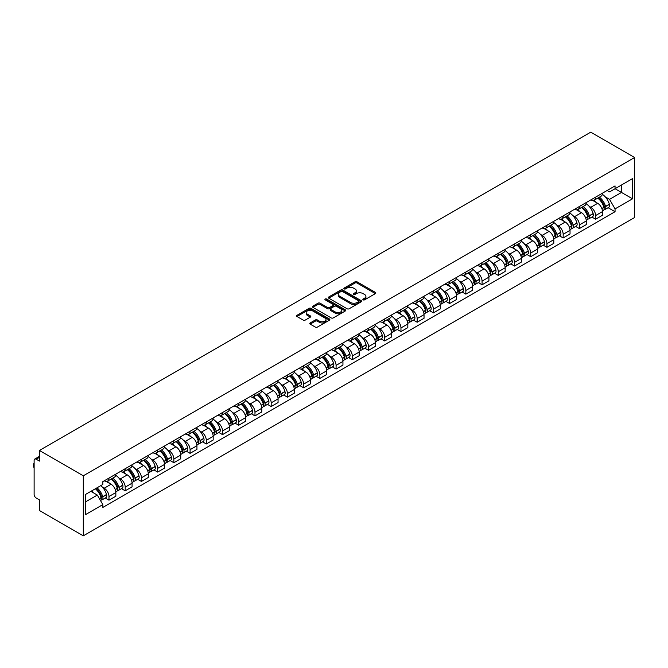 <?xml version="1.0" encoding="UTF-8"?>
<svg xmlns="http://www.w3.org/2000/svg" width="668" height="668" viewBox="0 0 668 668"><rect width="100%" height="100%" fill="white"/><g stroke="black" fill="none" stroke-linecap="round" stroke-linejoin="round"><path stroke-width="1" d="M363.141 299.857A1.01 0.584 0 0 0 364.569 299.857L375.416 293.594A1.445 0.835 0 0 0 375.834 293.01A1.445 0.835 0 0 0 375.416 292.417L357.038 281.812A1.445 0.835 0 0 0 355 281.812L344.154 288.075A1.01 0.584 0 0 0 343.861 288.484A1.01 0.584 0 0 0 344.154 288.902A1.01 0.584 0 0 0 345.581 288.902L346.984 288.092A4.618 2.664 0 0 1 353.522 288.092L355.05 288.968A4.618 2.664 0 0 1 356.403 290.856A4.618 2.664 0 0 1 355.05 292.743L353.648 293.553A1.01 0.584 0 0 0 353.355 293.97A1.01 0.584 0 0 0 353.648 294.379A1.01 0.584 0 0 0 355.075 294.379L356.478 293.569A4.618 2.664 0 0 1 363.008 293.569L364.544 294.454A4.618 2.664 0 0 1 365.897 296.341A4.618 2.664 0 0 1 364.544 298.22L363.141 299.03A1.01 0.584 0 0 0 362.841 299.448A1.01 0.584 0 0 0 363.141 299.857L363.141 299.03M310.194 322.945A1.445 0.835 0 0 0 309.768 323.529A1.445 0.835 0 0 0 310.194 324.122L315.346 327.095A1.445 0.835 0 0 0 317.392 327.095L329.433 320.147A1.445 0.835 0 0 0 329.858 319.554A1.445 0.835 0 0 0 329.433 318.962L311.063 308.357A1.445 0.835 0 0 0 309.017 308.357L296.976 315.313A1.445 0.835 0 0 0 296.559 315.897A1.445 0.835 0 0 0 296.976 316.49L303.205 320.089A1.445 0.835 0 0 0 305.243 320.089L310.403 317.108A1.445 0.835 0 0 0 310.82 316.523A1.445 0.835 0 0 0 310.403 315.931L307.313 314.152A3.858 2.229 0 0 1 306.178 312.574A3.858 2.229 0 0 1 308.566 310.511A3.858 2.229 0 0 1 312.774 310.996L324.865 317.976A3.858 2.229 0 0 1 326.001 319.554A3.858 2.229 0 0 1 323.613 321.617A3.858 2.229 0 0 1 319.404 321.133L317.392 319.964A1.445 0.835 0 0 0 315.346 319.964L310.194 322.945L310.194 324.122M83.3 475.791L39.42 450.457L590.721 132.172L634.6 157.506L83.3 475.791L83.3 535.828L634.6 217.543L634.6 157.506M347.093 308.775A1.445 0.835 0 0 0 349.13 308.775L361.171 301.819A1.445 0.835 0 0 0 361.597 301.226A1.445 0.835 0 0 0 361.171 300.642L342.801 290.037A1.445 0.835 0 0 0 340.764 290.037L328.723 296.984A1.445 0.835 0 0 0 328.297 297.577A1.445 0.835 0 0 0 328.723 298.162L347.093 308.775M325.6 300.074A1.01 0.584 0 0 1 326.627 300.216L326.627 299.022L345.306 309.802A1.445 0.835 0 0 1 345.723 310.395A1.445 0.835 0 0 1 345.306 310.979L333.257 317.935A1.445 0.835 0 0 1 331.219 317.935L312.849 307.33L312.849 306.153A1.445 0.835 0 0 0 312.424 306.737A1.445 0.835 0 0 0 312.849 307.33M312.849 306.153L318.001 303.172A1.445 0.835 0 0 1 320.047 303.172L327.495 307.472A1.445 0.835 0 0 0 329.533 307.472L332.956 305.501A1.445 0.835 0 0 0 333.374 304.909A1.445 0.835 0 0 0 332.956 304.324L325.199 299.84A1.01 0.584 0 0 1 324.899 299.431A1.01 0.584 0 0 1 325.525 298.897A1.01 0.584 0 0 1 326.627 299.022M39.42 450.457L39.42 461.087L36.197 459.225A2.939 1.695 -120 0 0 34.728 459.083A2.939 1.695 -120 0 0 34.118 460.427L34.118 494.404A2.939 1.695 -120 0 0 36.197 498.011L39.42 499.864L39.42 510.494L83.3 535.828M595.605 197.127A6.763 3.908 60 0 1 594.203 200.166L601.066 196.2A6.763 3.908 -120 0 0 602.469 193.169M589.092 206.27L590.821 207.272A6.763 3.908 60 0 1 595.605 215.555L602.469 211.597A6.763 3.908 -120 0 0 597.685 203.314L592.775 200.475M602.469 211.597L602.469 215.255L595.605 219.221L591.89 217.067M594.203 200.166A6.763 3.908 60 0 1 590.879 199.857M595.605 215.555L595.605 219.221M579.39 206.495A6.763 3.908 60 0 1 577.987 209.527L584.851 205.569A6.763 3.908 -120 0 0 586.254 202.529M575.666 226.435L579.39 228.581L586.254 224.623L586.254 220.958A6.763 3.908 -120 0 0 581.469 212.674L576.551 209.844M577.987 209.527A6.763 3.908 60 0 1 574.655 209.226M572.877 215.639L574.605 216.641A6.763 3.908 60 0 1 579.39 224.924L579.39 228.581M563.166 215.856A6.763 3.908 60 0 1 561.763 218.895L568.627 214.929A6.763 3.908 -120 0 0 570.029 211.898M559.442 235.804L563.166 237.95L570.029 233.984L570.029 230.326A6.763 3.908 -120 0 0 565.245 222.043L560.335 219.204M561.763 218.895A6.763 3.908 60 0 1 558.431 218.586M556.653 225.007L558.381 226.001A6.763 3.908 60 0 1 563.166 234.284L563.166 237.95M546.942 225.225A6.763 3.908 60 0 1 545.547 228.256L552.411 224.298A6.763 3.908 -120 0 0 553.805 221.258M543.226 245.164L546.942 247.31L553.805 243.352L553.805 239.687A6.763 3.908 -120 0 0 549.029 231.404L544.111 228.573M545.547 228.256A6.763 3.908 60 0 1 542.216 227.955M540.429 234.368L542.165 235.37A6.763 3.908 60 0 1 546.942 243.653L546.942 247.31M530.726 234.585A6.763 3.908 60 0 1 529.323 237.624L536.187 233.658A6.763 3.908 -120 0 0 537.59 230.627M527.002 254.533L530.726 256.679L537.59 252.721L537.59 249.055A6.763 3.908 -120 0 0 532.805 240.772L527.895 237.933M529.323 237.624A6.763 3.908 60 0 1 525.992 237.315M524.213 243.736L525.941 244.73A6.763 3.908 60 0 1 530.726 253.013L530.726 256.679M514.502 243.954A6.763 3.908 60 0 1 513.099 246.985L519.963 243.027A6.763 3.908 -120 0 0 521.366 239.987M510.786 263.893L514.502 266.048L521.366 262.081L521.366 258.424A6.763 3.908 -120 0 0 516.581 250.133L511.671 247.302M513.099 246.985A6.763 3.908 60 0 1 509.776 246.684M507.989 253.097L509.717 254.099A6.763 3.908 60 0 1 514.502 262.382L514.502 266.048M498.286 253.314A6.763 3.908 60 0 1 496.883 256.353L503.747 252.395A6.763 3.908 -120 0 0 505.142 249.356M494.562 273.262L498.286 275.408L505.15 271.45L505.15 267.784A6.763 3.908 -120 0 0 500.365 259.501L495.447 256.662M496.883 256.353A6.763 3.908 60 0 1 493.552 256.044M491.773 262.466L493.502 263.459A6.763 3.908 60 0 1 498.286 271.751L498.286 275.408M482.062 262.683A6.763 3.908 60 0 1 480.659 265.722L487.523 261.756A6.763 3.908 -120 0 0 488.926 258.716M478.338 282.622L482.062 284.777L488.926 280.81L488.926 277.153A6.763 3.908 -120 0 0 484.141 268.862L479.232 266.031M480.659 265.722A6.763 3.908 60 0 1 477.328 265.413M475.549 271.826L477.278 272.828A6.763 3.908 60 0 1 482.062 281.111L482.062 284.777M465.838 272.043A6.763 3.908 60 0 1 464.444 275.082L471.307 271.124A6.763 3.908 -120 0 0 472.702 268.085M462.122 291.991L465.838 294.137L472.702 290.179L472.702 286.514A6.763 3.908 -120 0 0 467.917 278.23L463.007 275.391M464.444 275.082A6.763 3.908 60 0 1 461.112 274.782M459.325 281.195L461.062 282.197A6.763 3.908 60 0 1 465.838 290.48L465.838 294.137M449.622 281.412A6.763 3.908 60 0 1 448.22 284.451L455.083 280.485A6.763 3.908 -120 0 0 456.486 277.454M445.898 301.351L449.622 303.506L456.486 299.54L456.486 295.882A6.763 3.908 -120 0 0 451.702 287.599L446.792 284.76M448.22 284.451A6.763 3.908 60 0 1 444.888 284.142M443.109 290.555L444.838 291.557A6.763 3.908 60 0 1 449.622 299.84L449.622 303.506M433.398 290.78A6.763 3.908 60 0 1 431.996 293.811L438.859 289.854A6.763 3.908 -120 0 0 440.262 286.814M429.683 310.72L433.398 312.866L440.262 308.908L440.262 305.243A6.763 3.908 -120 0 0 435.478 296.959L430.568 294.12M431.996 293.811A6.763 3.908 60 0 1 428.672 293.511M426.885 299.924L428.614 300.926A6.763 3.908 60 0 1 433.398 309.209L433.398 312.866M417.183 300.141A6.763 3.908 60 0 1 415.78 303.18L422.644 299.214A6.763 3.908 -120 0 0 424.038 296.183M413.459 320.089L417.183 322.235L424.038 318.269L424.038 314.611A6.763 3.908 -120 0 0 419.262 306.328L414.344 303.489M415.78 303.18A6.763 3.908 60 0 1 412.448 302.871M410.67 309.292L412.398 310.286A6.763 3.908 60 0 1 417.183 318.569L417.183 322.235M400.959 309.509A6.763 3.908 60 0 1 399.556 312.541L406.42 308.583A6.763 3.908 -120 0 0 407.822 305.543M397.235 329.449L400.959 331.595L407.822 327.637L407.822 323.972A6.763 3.908 -120 0 0 403.038 315.688L398.128 312.858M399.556 312.541A6.763 3.908 60 0 1 396.224 312.24M394.446 318.653L396.174 319.655A6.763 3.908 60 0 1 400.959 327.938L400.959 331.595M384.735 318.87A6.763 3.908 60 0 1 383.34 321.909L390.204 317.943A6.763 3.908 -120 0 0 391.598 314.912M381.019 338.818L384.735 340.964L391.598 336.998L391.598 333.34A6.763 3.908 -120 0 0 386.814 325.057L381.904 322.218M383.34 321.909A6.763 3.908 60 0 1 380.009 321.6M378.222 328.021L379.958 329.015A6.763 3.908 60 0 1 384.735 337.298L384.735 340.964M368.519 328.238A6.763 3.908 60 0 1 367.116 331.27L373.98 327.312A6.763 3.908 -120 0 0 375.383 324.272M364.795 348.178L368.519 350.333L375.383 346.366L375.383 342.701A6.763 3.908 -120 0 0 370.598 334.417L365.688 331.587M367.116 331.27A6.763 3.908 60 0 1 363.784 330.969M362.006 337.382L363.734 338.384A6.763 3.908 60 0 1 368.519 346.667L368.519 350.333M352.295 337.599A6.763 3.908 60 0 1 350.892 340.638L357.756 336.68A6.763 3.908 -120 0 0 359.159 333.641M348.579 357.547L352.295 359.693L359.159 355.735L359.159 352.069A6.763 3.908 -120 0 0 354.374 343.786L349.464 340.947M350.892 340.638A6.763 3.908 60 0 1 347.569 340.329M345.782 346.75L347.51 347.744A6.763 3.908 60 0 1 352.295 356.036L352.295 359.693M336.079 346.968A6.763 3.908 60 0 1 334.676 350.007L341.54 346.041A6.763 3.908 -120 0 0 342.934 343.001M332.355 366.907L336.079 369.062L342.934 365.095L342.934 361.438A6.763 3.908 -120 0 0 338.158 353.147L333.24 350.316M334.676 350.007A6.763 3.908 60 0 1 331.345 349.698M329.566 356.111L331.295 357.113A6.763 3.908 60 0 1 336.079 365.396L336.079 369.062M319.855 356.328A6.763 3.908 60 0 1 318.452 359.367L325.316 355.409A6.763 3.908 -120 0 0 326.719 352.37M316.131 376.276L319.855 378.422L326.719 374.464L326.719 370.798A6.763 3.908 -120 0 0 321.934 362.515L317.024 359.676M318.452 359.367A6.763 3.908 60 0 1 315.121 359.067M313.342 365.479L315.071 366.473A6.763 3.908 60 0 1 319.855 374.765L319.855 378.422M303.631 365.697A6.763 3.908 60 0 1 302.237 368.736L309.092 364.77A6.763 3.908 -120 0 0 310.495 361.739M299.915 385.636L303.631 387.791L310.495 383.824L310.495 380.167A6.763 3.908 -120 0 0 305.71 371.884L300.8 369.045M302.237 368.736A6.763 3.908 60 0 1 298.905 368.427M297.118 374.84L298.855 375.842A6.763 3.908 60 0 1 303.631 384.125L303.631 387.791M287.415 375.065A6.763 3.908 60 0 1 286.013 378.096L292.876 374.138A6.763 3.908 -120 0 0 294.279 371.099M283.691 395.005L287.415 397.151L294.279 393.193L294.279 389.527A6.763 3.908 -120 0 0 289.494 381.244L284.585 378.405M286.013 378.096A6.763 3.908 60 0 1 282.681 377.796M280.902 384.209L282.631 385.211A6.763 3.908 60 0 1 287.415 393.494L287.415 397.151M271.191 384.426A6.763 3.908 60 0 1 269.788 387.465L276.652 383.499A6.763 3.908 -120 0 0 278.055 380.468M267.467 404.374L271.191 406.52L278.055 402.553L278.055 398.896A6.763 3.908 -120 0 0 273.27 390.613L268.361 387.774M269.788 387.465A6.763 3.908 60 0 1 266.465 387.156M264.678 393.577L266.407 394.571A6.763 3.908 60 0 1 271.191 402.854L271.191 406.52M254.976 393.794A6.763 3.908 60 0 1 253.573 396.825L260.436 392.868A6.763 3.908 -120 0 0 261.831 389.828M251.251 413.734L254.976 415.88L261.831 411.922L261.831 408.257A6.763 3.908 -120 0 0 257.055 399.973L252.137 397.143M253.573 396.825A6.763 3.908 60 0 1 250.241 396.525M248.463 402.938L250.191 403.94A6.763 3.908 60 0 1 254.976 412.223L254.976 415.88M238.752 403.155A6.763 3.908 60 0 1 237.349 406.194L244.212 402.228A6.763 3.908 -120 0 0 245.615 399.197M235.027 423.103L238.752 425.249L245.615 421.283L245.615 417.625A6.763 3.908 -120 0 0 240.831 409.342L235.921 406.503M237.349 406.194A6.763 3.908 60 0 1 234.017 405.885M232.239 412.306L233.967 413.3A6.763 3.908 60 0 1 238.752 421.583L238.752 425.249M222.528 412.523A6.763 3.908 60 0 1 221.133 415.554L227.988 411.597A6.763 3.908 -120 0 0 229.391 408.557M218.812 432.463L222.528 434.618L229.391 430.651L229.391 426.986A6.763 3.908 -120 0 0 224.607 418.702L219.697 415.872M221.133 415.554A6.763 3.908 60 0 1 217.801 415.254M216.014 421.667L217.751 422.669A6.763 3.908 60 0 1 222.528 430.952L222.528 434.618M206.312 421.884A6.763 3.908 60 0 1 204.909 424.923L211.773 420.957A6.763 3.908 -120 0 0 213.175 417.926M202.588 441.832L206.312 443.978L213.175 440.02L213.175 436.354A6.763 3.908 -120 0 0 208.391 428.071L203.481 425.232M204.909 424.923A6.763 3.908 60 0 1 201.577 424.614M199.799 431.035L201.527 432.029A6.763 3.908 60 0 1 206.312 440.321L206.312 443.978M190.088 431.252A6.763 3.908 60 0 1 188.685 434.292L195.549 430.326A6.763 3.908 -120 0 0 196.951 427.286M186.364 451.192L190.088 453.347L196.951 449.38L196.951 445.723A6.763 3.908 -120 0 0 192.167 437.431L187.257 434.601M188.685 434.292A6.763 3.908 60 0 1 185.362 433.983M183.575 440.396L185.303 441.398A6.763 3.908 60 0 1 190.088 449.681L190.088 453.347M173.872 440.613A6.763 3.908 60 0 1 172.469 443.652L179.333 439.694A6.763 3.908 -120 0 0 180.727 436.655M170.148 460.561L173.872 462.707L180.727 458.749L180.727 455.083A6.763 3.908 -120 0 0 175.951 446.8L171.033 443.961M172.469 443.652A6.763 3.908 60 0 1 169.138 443.352M167.359 449.764L169.088 450.758A6.763 3.908 60 0 1 173.872 459.05L173.872 462.707M157.648 449.981A6.763 3.908 60 0 1 156.245 453.021L163.109 449.055A6.763 3.908 -120 0 0 164.512 446.015M153.924 469.921L157.648 472.076L164.512 468.109L164.512 464.452A6.763 3.908 -120 0 0 159.727 456.169L154.817 453.33M156.245 453.021A6.763 3.908 60 0 1 152.914 452.712M151.135 459.125L152.863 460.127A6.763 3.908 60 0 1 157.648 468.41L157.648 472.076M141.424 459.35A6.763 3.908 60 0 1 140.029 462.381L146.885 458.423A6.763 3.908 -120 0 0 148.288 455.384M137.708 479.29L141.424 481.436L148.288 477.478L148.288 473.812A6.763 3.908 -120 0 0 143.503 465.529L138.593 462.69M140.029 462.381A6.763 3.908 60 0 1 136.698 462.081M134.911 468.493L136.648 469.495A6.763 3.908 60 0 1 141.424 477.779L141.424 481.436M125.208 468.711A6.763 3.908 60 0 1 123.805 471.75L130.669 467.784A6.763 3.908 -120 0 0 132.072 464.753M121.484 488.659L125.208 490.805L132.072 486.838L132.072 483.181A6.763 3.908 -120 0 0 127.287 474.898L122.378 472.059M123.805 471.75A6.763 3.908 60 0 1 120.474 471.441M118.695 477.854L120.424 478.856A6.763 3.908 60 0 1 125.208 487.139L125.208 490.805M108.984 478.079A6.763 3.908 60 0 1 107.581 481.11L114.445 477.152A6.763 3.908 -120 0 0 115.848 474.113M105.26 498.019L108.984 500.165L115.848 496.207L115.848 492.541A6.763 3.908 -120 0 0 111.063 484.258L106.154 481.428M107.581 481.11A6.763 3.908 60 0 1 104.258 480.81M102.471 487.222L104.2 488.225A6.763 3.908 60 0 1 108.984 496.508L108.984 500.165M607.095 190.497L609.542 191.908L632.521 178.64L621.499 185.003L621.499 192.442L609.542 199.348L605.317 196.91M85.379 501.969L97.336 495.063L102.847 504.607L85.379 514.694L85.379 494.529L102.847 484.442L102.847 481.62L615.053 185.904L615.053 188.727L632.521 198.805L615.053 208.892L609.542 199.348M632.521 178.64L632.521 198.805M102.847 504.607L102.847 507.43L615.053 211.714L615.053 208.892M97.336 495.063L90.89 491.347M608.105 207.706L615.053 211.714M363.542 299.999L364.544 299.423A4.618 2.664 0 0 0 365.897 297.536L365.897 296.341M356.403 290.856L356.403 292.058A4.618 2.664 0 0 1 355.05 293.945L354.048 294.521M375.391 293.611L357.038 283.015A1.445 0.835 0 0 0 355 283.015L344.563 289.044M361.154 301.827L342.801 291.231A1.445 0.835 0 0 0 340.764 291.231L328.739 298.178L328.723 296.984M358.624 301.644A1.01 0.584 0 0 0 358.916 301.226A1.01 0.584 0 0 0 358.624 300.817L342.5 291.507A1.01 0.584 0 0 0 341.072 291.507L339.586 292.359A4.618 2.664 0 0 0 338.233 294.246A4.618 2.664 0 0 0 339.586 296.133L350.608 302.495A4.618 2.664 0 0 0 357.146 302.495L358.624 301.644L358.624 302.846A1.01 0.584 0 0 0 358.916 302.429L358.916 301.226M338.233 294.246L338.233 295.448A4.618 2.664 0 0 0 339.586 297.335L339.586 296.133M358.624 302.846L357.146 303.698A4.618 2.664 0 0 1 350.608 303.698L339.586 297.335M312.866 307.338L318.001 304.374L318.001 303.172M333.374 304.909L333.374 306.111A1.445 0.835 0 0 1 332.956 306.704L329.533 308.674A1.445 0.835 0 0 1 327.495 308.674L320.047 304.374A1.445 0.835 0 0 0 318.001 304.374M326.627 300.216L345.281 310.996M335.227 311.939A3.858 2.229 0 0 0 339.436 312.424A3.858 2.229 0 0 0 341.816 310.361A3.858 2.229 0 0 0 340.688 308.783L336.421 306.328A1.445 0.835 0 0 0 334.384 306.328L330.961 308.299A1.445 0.835 0 0 0 330.543 308.892A1.445 0.835 0 0 0 330.961 309.476L335.227 311.939L335.227 313.142A3.858 2.229 0 0 0 339.436 313.626A3.858 2.229 0 0 0 341.816 311.564L341.816 310.361M330.543 308.892L330.543 310.094A1.445 0.835 0 0 0 330.961 310.678L330.961 309.476M335.227 313.142L330.961 310.678M326.001 319.554L326.001 320.757A3.858 2.229 0 0 1 323.613 322.811A3.858 2.229 0 0 1 319.404 322.335L317.392 321.166A1.445 0.835 0 0 0 315.346 321.166L310.211 324.13M306.178 312.574L306.178 313.776A3.858 2.229 0 0 0 307.313 315.346L307.313 314.152M310.378 317.116L307.313 315.346M329.416 320.156L311.063 309.56A1.445 0.835 0 0 0 309.017 309.56L296.993 316.498M598.161 197.878A9.26 5.352 60 0 1 598.211 197.912A9.26 5.352 60 0 1 604.306 206.22L604.356 206.412A1.804 1.044 60 0 1 604.072 207.832A1.804 1.044 60 0 1 604.031 207.848M597.751 198.112A11.172 6.455 60 0 1 603.897 207.339L603.955 207.531A3.716 2.146 60 0 1 603.363 210.445L602.444 210.979M603.997 209.618A3.716 2.146 -120 0 0 605.033 209.485A3.716 2.146 -120 0 0 605.617 206.571L605.559 206.379A11.172 6.455 -120 0 0 599.421 197.152M602.327 194.355A11.172 6.455 60 0 1 609.358 204.183L609.408 204.375A3.716 2.146 60 0 1 608.824 207.289L605.033 209.485M593.944 200.291A11.172 6.455 60 0 1 596.274 202.496M601.709 202.513L603.137 203.331M581.937 207.247A9.26 5.352 60 0 1 581.987 207.272A9.26 5.352 60 0 1 588.082 215.589L588.141 215.781A1.804 1.044 60 0 1 587.848 217.192A1.804 1.044 60 0 1 587.815 217.217M581.536 207.481A11.172 6.455 60 0 1 587.673 216.699L587.731 216.891A3.716 2.146 60 0 1 587.147 219.805L586.22 220.34M587.782 218.987A3.716 2.146 -120 0 0 588.809 218.845A3.716 2.146 -120 0 0 589.393 215.931L589.343 215.739A11.172 6.455 -120 0 0 583.197 206.521M586.112 203.715A11.172 6.455 60 0 1 593.134 213.551L593.192 213.743A3.716 2.146 60 0 1 592.6 216.657L588.809 218.845M577.72 209.66A11.172 6.455 60 0 1 580.058 211.865M585.494 211.881L586.913 212.7M565.721 216.607A9.26 5.352 60 0 1 565.763 216.641A9.26 5.352 60 0 1 571.858 224.949L571.917 225.141A1.804 1.044 60 0 1 571.633 226.561A1.804 1.044 60 0 1 571.591 226.577M565.312 216.841A11.172 6.455 60 0 1 571.457 226.068L571.507 226.26A3.716 2.146 60 0 1 570.923 229.174L570.004 229.709M571.558 228.356A3.716 2.146 -120 0 0 572.585 228.214A3.716 2.146 -120 0 0 573.177 225.3L573.119 225.108A11.172 6.455 -120 0 0 566.982 215.881M569.887 213.084A11.172 6.455 60 0 1 576.918 222.912L576.968 223.104A3.716 2.146 60 0 1 576.384 226.018L572.585 228.214M561.504 219.02A11.172 6.455 60 0 1 563.834 221.225M569.27 221.242L570.697 222.068M549.497 225.976A9.26 5.352 60 0 1 549.547 226.001A9.26 5.352 60 0 1 555.642 234.318L555.692 234.51A1.804 1.044 60 0 1 555.409 235.921A1.804 1.044 60 0 1 555.367 235.946M549.096 226.21A11.172 6.455 60 0 1 555.233 235.428L555.292 235.62A3.716 2.146 60 0 1 554.699 238.534L553.78 239.069M555.342 237.716A3.716 2.146 -120 0 0 556.369 237.574A3.716 2.146 -120 0 0 556.953 234.66L556.895 234.468A11.172 6.455 -120 0 0 550.758 225.25M553.672 222.444A11.172 6.455 60 0 1 560.694 232.28L560.744 232.472A3.716 2.146 60 0 1 560.16 235.386L556.369 237.574M545.28 228.389A11.172 6.455 60 0 1 547.618 230.594M553.046 230.61L554.473 231.429M533.281 235.345A9.26 5.352 60 0 1 533.323 235.37A9.26 5.352 60 0 1 539.418 243.678L539.477 243.87A1.804 1.044 60 0 1 539.193 245.29A1.804 1.044 60 0 1 539.151 245.306M532.872 235.579A11.172 6.455 60 0 1 539.018 244.797L539.068 244.989A3.716 2.146 60 0 1 538.483 247.903L537.556 248.438M539.118 247.085A3.716 2.146 -120 0 0 540.145 246.943A3.716 2.146 -120 0 0 540.729 244.029L540.679 243.837A11.172 6.455 -120 0 0 534.534 234.618M537.448 231.813A11.172 6.455 60 0 1 544.47 241.641L544.529 241.833A3.716 2.146 60 0 1 543.944 244.755L540.145 246.943M529.064 237.75A11.172 6.455 60 0 1 531.394 239.954M536.83 239.971L538.249 240.797M517.057 244.705A9.26 5.352 60 0 1 517.107 244.73A9.26 5.352 60 0 1 523.203 253.047L523.253 253.239A1.804 1.044 60 0 1 522.969 254.65A1.804 1.044 60 0 1 522.927 254.675M516.648 244.939A11.172 6.455 60 0 1 522.793 254.157L522.852 254.349A3.716 2.146 60 0 1 522.259 257.272L521.341 257.798M522.894 256.445A3.716 2.146 -120 0 0 523.929 256.312A3.716 2.146 -120 0 0 524.514 253.389L524.455 253.197A11.172 6.455 -120 0 0 518.318 243.979M521.224 241.181A11.172 6.455 60 0 1 528.254 251.009L528.304 251.201A3.716 2.146 60 0 1 527.72 254.116L523.929 256.312M512.84 247.118A11.172 6.455 60 0 1 515.17 249.323M520.606 249.339L522.034 250.158M500.833 254.074A9.26 5.352 60 0 1 500.883 254.099A9.26 5.352 60 0 1 506.979 262.407L507.037 262.599A1.804 1.044 60 0 1 506.745 264.019A1.804 1.044 60 0 1 506.711 264.035M500.432 254.308A11.172 6.455 60 0 1 506.569 263.526L506.628 263.718A3.716 2.146 60 0 1 506.043 266.632L505.117 267.167M506.678 265.814A3.716 2.146 -120 0 0 507.705 265.672A3.716 2.146 -120 0 0 508.29 262.758L508.239 262.566A11.172 6.455 -120 0 0 502.094 253.347M505.008 250.542A11.172 6.455 60 0 1 512.03 260.378L512.089 260.57A3.716 2.146 60 0 1 511.496 263.484L507.705 265.672M496.616 256.487A11.172 6.455 60 0 1 498.954 258.683M504.39 258.7L505.81 259.526M484.617 263.434A9.26 5.352 60 0 1 484.659 263.459A9.26 5.352 60 0 1 490.755 271.776L490.813 271.968A1.804 1.044 60 0 1 490.529 273.379A1.804 1.044 60 0 1 490.487 273.404M484.208 263.668A11.172 6.455 60 0 1 490.354 272.895L490.404 273.087A3.716 2.146 60 0 1 489.819 276.001L488.892 276.535M490.454 275.174A3.716 2.146 -120 0 0 491.481 275.041A3.716 2.146 -120 0 0 492.074 272.126L492.015 271.934A11.172 6.455 -120 0 0 485.87 262.708M488.784 259.91A11.172 6.455 60 0 1 495.815 269.738L495.865 269.93A3.716 2.146 60 0 1 495.28 272.845L491.481 275.041M480.401 265.847A11.172 6.455 60 0 1 482.73 268.052M488.166 268.068L489.594 268.887M468.393 272.803A9.26 5.352 60 0 1 468.443 272.828A9.26 5.352 60 0 1 474.539 281.144L474.589 281.337A1.804 1.044 60 0 1 474.305 282.748A1.804 1.044 60 0 1 474.263 282.773M467.992 273.037A11.172 6.455 60 0 1 474.13 282.255L474.188 282.447A3.716 2.146 60 0 1 473.595 285.361L472.677 285.896M474.238 284.543A3.716 2.146 -120 0 0 475.265 284.401A3.716 2.146 -120 0 0 475.85 281.487L475.791 281.295A11.172 6.455 -120 0 0 469.654 272.076M472.56 269.271A11.172 6.455 60 0 1 479.591 279.107L479.641 279.299A3.716 2.146 60 0 1 479.056 282.213L475.265 284.401M464.176 275.216A11.172 6.455 60 0 1 466.514 277.42M471.942 277.429L473.37 278.255M452.178 282.163A9.26 5.352 60 0 1 452.219 282.197A9.26 5.352 60 0 1 458.315 290.505L458.373 290.697A1.804 1.044 60 0 1 458.089 292.108A1.804 1.044 60 0 1 458.048 292.133M451.768 282.397A11.172 6.455 60 0 1 457.914 291.624L457.964 291.816A3.716 2.146 60 0 1 457.38 294.73L456.453 295.264M458.014 293.903A3.716 2.146 -120 0 0 459.041 293.77A3.716 2.146 -120 0 0 459.626 290.856L459.576 290.663A11.172 6.455 -120 0 0 453.43 281.437M456.344 278.639A11.172 6.455 60 0 1 463.367 288.467L463.425 288.659A3.716 2.146 60 0 1 462.84 291.574L459.041 293.77M447.961 284.576A11.172 6.455 60 0 1 450.29 286.781M455.726 286.797L457.146 287.616M435.954 291.532A9.26 5.352 60 0 1 436.004 291.557A9.26 5.352 60 0 1 442.099 299.874L442.149 300.066A1.804 1.044 60 0 1 441.865 301.477A1.804 1.044 60 0 1 441.824 301.502M435.544 291.766A11.172 6.455 60 0 1 441.69 300.984L441.74 301.176A3.716 2.146 60 0 1 441.156 304.09L440.237 304.625M441.79 303.272A3.716 2.146 -120 0 0 442.817 303.13A3.716 2.146 -120 0 0 443.41 300.216L443.352 300.024A11.172 6.455 -120 0 0 437.214 290.805M440.12 288A11.172 6.455 60 0 1 447.151 297.836L447.201 298.028A3.716 2.146 60 0 1 446.616 300.942L442.817 303.13M431.737 293.945A11.172 6.455 60 0 1 434.066 296.149M439.502 296.158L440.93 296.984M419.729 300.892A9.26 5.352 60 0 1 419.78 300.926A9.26 5.352 60 0 1 425.875 309.234L425.925 309.426A1.804 1.044 60 0 1 425.641 310.845A1.804 1.044 60 0 1 425.608 310.862M419.329 301.126A11.172 6.455 60 0 1 425.466 310.353L425.524 310.545A3.716 2.146 60 0 1 424.94 313.459L424.013 313.993M425.574 312.641A3.716 2.146 -120 0 0 426.601 312.499A3.716 2.146 -120 0 0 427.186 309.585L427.136 309.393A11.172 6.455 -120 0 0 420.99 300.166M423.904 297.369A11.172 6.455 60 0 1 430.927 307.196L430.985 307.389A3.716 2.146 60 0 1 430.392 310.303L426.601 312.499M415.513 303.305A11.172 6.455 60 0 1 417.851 305.51M423.287 305.526L424.706 306.353M403.514 310.261A9.26 5.352 60 0 1 403.555 310.286A9.26 5.352 60 0 1 409.651 318.603L409.709 318.795A1.804 1.044 60 0 1 409.426 320.206A1.804 1.044 60 0 1 409.384 320.231M403.105 310.495A11.172 6.455 60 0 1 409.25 319.713L409.3 319.905A3.716 2.146 60 0 1 408.716 322.819L407.789 323.354M409.35 322.001A3.716 2.146 -120 0 0 410.377 321.859A3.716 2.146 -120 0 0 410.97 318.945L410.912 318.753A11.172 6.455 -120 0 0 404.766 309.534M407.68 306.729A11.172 6.455 60 0 1 414.703 316.565L414.761 316.757A3.716 2.146 60 0 1 414.177 319.671L410.377 321.859M399.297 312.674A11.172 6.455 60 0 1 401.627 314.879M407.062 314.895L408.49 315.714M387.29 319.63A9.26 5.352 60 0 1 387.34 319.655A9.26 5.352 60 0 1 393.435 327.963L393.485 328.155A1.804 1.044 60 0 1 393.201 329.575A1.804 1.044 60 0 1 393.16 329.591M386.889 319.863A11.172 6.455 60 0 1 393.026 329.082L393.085 329.274A3.716 2.146 60 0 1 392.492 332.188L391.573 332.722M393.126 331.37A3.716 2.146 -120 0 0 394.162 331.228A3.716 2.146 -120 0 0 394.746 328.314L394.688 328.122A11.172 6.455 -120 0 0 388.551 318.903M391.456 316.098A11.172 6.455 60 0 1 398.487 325.926L398.537 326.118A3.716 2.146 60 0 1 397.953 329.04L394.162 331.228M383.073 322.034A11.172 6.455 60 0 1 385.411 324.239M390.838 324.256L392.266 325.082M371.074 328.99A9.26 5.352 60 0 1 371.116 329.015A9.26 5.352 60 0 1 377.211 337.332L377.27 337.524A1.804 1.044 60 0 1 376.986 338.935A1.804 1.044 60 0 1 376.944 338.96M370.665 329.224A11.172 6.455 60 0 1 376.81 338.442L376.861 338.634A3.716 2.146 60 0 1 376.276 341.557L375.349 342.083M376.911 340.73A3.716 2.146 -120 0 0 377.938 340.596A3.716 2.146 -120 0 0 378.522 337.674L378.472 337.482A11.172 6.455 -120 0 0 372.326 328.264M375.241 325.466A11.172 6.455 60 0 1 382.263 335.294L382.321 335.486A3.716 2.146 60 0 1 381.737 338.4L377.938 340.596M366.857 331.403A11.172 6.455 60 0 1 369.187 333.608M374.623 333.624L376.042 334.443M354.85 338.359A9.26 5.352 60 0 1 354.9 338.384A9.26 5.352 60 0 1 360.996 346.692L361.046 346.884A1.804 1.044 60 0 1 360.762 348.304A1.804 1.044 60 0 1 360.72 348.32M354.441 338.592A11.172 6.455 60 0 1 360.586 347.811L360.636 348.003A3.716 2.146 60 0 1 360.052 350.917L359.134 351.451M360.687 350.099A3.716 2.146 -120 0 0 361.714 349.957A3.716 2.146 -120 0 0 362.306 347.043L362.248 346.851A11.172 6.455 -120 0 0 356.111 337.632M359.017 334.827A11.172 6.455 60 0 1 366.047 344.663L366.097 344.855A3.716 2.146 60 0 1 365.513 347.769L361.714 349.957M350.633 340.772A11.172 6.455 60 0 1 352.963 342.968M358.399 342.985L359.827 343.811M338.626 347.719A9.26 5.352 60 0 1 338.676 347.744A9.26 5.352 60 0 1 344.771 356.061L344.822 356.253A1.804 1.044 60 0 1 344.538 357.664A1.804 1.044 60 0 1 344.504 357.689M338.225 347.953A11.172 6.455 60 0 1 344.362 357.18L344.421 357.372A3.716 2.146 60 0 1 343.836 360.286L342.909 360.812M344.471 359.459A3.716 2.146 -120 0 0 345.498 359.326A3.716 2.146 -120 0 0 346.082 356.403L346.032 356.211A11.172 6.455 -120 0 0 339.887 346.993M342.801 344.195A11.172 6.455 60 0 1 349.823 354.023L349.882 354.215A3.716 2.146 60 0 1 349.289 357.129L345.498 359.326M334.409 350.132A11.172 6.455 60 0 1 336.747 352.337M342.183 352.353L343.602 353.172M322.41 357.088A9.26 5.352 60 0 1 322.452 357.113A9.26 5.352 60 0 1 328.547 365.429L328.606 365.621A1.804 1.044 60 0 1 328.322 367.033A1.804 1.044 60 0 1 328.28 367.049M322.001 357.322A11.172 6.455 60 0 1 328.147 366.54L328.197 366.732A3.716 2.146 60 0 1 327.612 369.646L326.685 370.181M328.247 368.828A3.716 2.146 -120 0 0 329.274 368.686A3.716 2.146 -120 0 0 329.858 365.772L329.808 365.58A11.172 6.455 -120 0 0 323.663 356.361M326.577 353.556A11.172 6.455 60 0 1 333.599 363.392L333.658 363.584A3.716 2.146 60 0 1 333.073 366.498L329.274 368.686M318.193 359.501A11.172 6.455 60 0 1 320.523 361.705M325.959 361.714L327.387 362.54M306.186 366.448A9.26 5.352 60 0 1 306.236 366.473A9.26 5.352 60 0 1 312.332 374.79L312.382 374.982A1.804 1.044 60 0 1 312.098 376.393A1.804 1.044 60 0 1 312.056 376.418M305.785 366.682A11.172 6.455 60 0 1 311.923 375.909L311.981 376.101A3.716 2.146 60 0 1 311.388 379.015L310.47 379.549M312.023 378.188A3.716 2.146 -120 0 0 313.058 378.055A3.716 2.146 -120 0 0 313.643 375.14L313.584 374.948A11.172 6.455 -120 0 0 307.447 365.722M310.353 362.924A11.172 6.455 60 0 1 317.384 372.752L317.434 372.944A3.716 2.146 60 0 1 316.849 375.859L313.058 378.055M301.969 368.861A11.172 6.455 60 0 1 304.307 371.066M309.735 371.082L311.163 371.901M289.97 375.817A9.26 5.352 60 0 1 290.012 375.842A9.26 5.352 60 0 1 296.108 384.158L296.166 384.351A1.804 1.044 60 0 1 295.882 385.762A1.804 1.044 60 0 1 295.841 385.787M289.561 376.051A11.172 6.455 60 0 1 295.699 385.269L295.757 385.461A3.716 2.146 60 0 1 295.173 388.375L294.246 388.91M295.807 387.557A3.716 2.146 -120 0 0 296.834 387.415A3.716 2.146 -120 0 0 297.419 384.501L297.369 384.309A11.172 6.455 -120 0 0 291.223 375.09M294.137 372.285A11.172 6.455 60 0 1 301.159 382.121L301.218 382.313A3.716 2.146 60 0 1 300.633 385.227L296.834 387.415M285.745 378.23A11.172 6.455 60 0 1 288.083 380.434M293.519 380.443L294.939 381.269M273.746 385.177A9.26 5.352 60 0 1 273.788 385.211A9.26 5.352 60 0 1 279.884 393.519L279.942 393.711A1.804 1.044 60 0 1 279.658 395.13A1.804 1.044 60 0 1 279.616 395.147M273.337 385.411A11.172 6.455 60 0 1 279.483 394.638L279.533 394.83A3.716 2.146 60 0 1 278.948 397.744L278.03 398.278M279.583 396.926A3.716 2.146 -120 0 0 280.61 396.784A3.716 2.146 -120 0 0 281.203 393.869L281.144 393.677A11.172 6.455 -120 0 0 275.007 384.451M277.913 381.653A11.172 6.455 60 0 1 284.944 391.481L284.994 391.673A3.716 2.146 60 0 1 284.409 394.588L280.61 396.784M269.53 387.59A11.172 6.455 60 0 1 271.859 389.795M277.295 389.811L278.723 390.638M257.522 394.546A9.26 5.352 60 0 1 257.572 394.571A9.26 5.352 60 0 1 263.668 402.887L263.718 403.08A1.804 1.044 60 0 1 263.434 404.491A1.804 1.044 60 0 1 263.392 404.516M257.122 394.78A11.172 6.455 60 0 1 263.259 403.998L263.317 404.19A3.716 2.146 60 0 1 262.733 407.104L261.806 407.639M263.367 406.286A3.716 2.146 -120 0 0 264.394 406.144A3.716 2.146 -120 0 0 264.979 403.23L264.929 403.038A11.172 6.455 -120 0 0 258.783 393.819M261.697 391.014A11.172 6.455 60 0 1 268.72 400.85L268.778 401.042A3.716 2.146 60 0 1 268.185 403.956L264.394 406.144M253.306 396.959A11.172 6.455 60 0 1 255.644 399.163M261.079 399.18L262.499 399.998M241.307 403.915A9.26 5.352 60 0 1 241.348 403.94A9.26 5.352 60 0 1 247.444 412.248L247.502 412.44A1.804 1.044 60 0 1 247.218 413.859A1.804 1.044 60 0 1 247.177 413.876M240.897 404.148A11.172 6.455 60 0 1 247.043 413.367L247.093 413.559A3.716 2.146 60 0 1 246.509 416.473L245.582 417.007M247.143 415.655A3.716 2.146 -120 0 0 248.17 415.513A3.716 2.146 -120 0 0 248.755 412.599L248.705 412.406A11.172 6.455 -120 0 0 242.559 403.18M245.473 400.382A11.172 6.455 60 0 1 252.496 410.21L252.554 410.402A3.716 2.146 60 0 1 251.97 413.325L248.17 415.513M237.09 406.319A11.172 6.455 60 0 1 239.42 408.524M244.855 408.54L246.283 409.367M225.083 413.275A9.26 5.352 60 0 1 225.133 413.3A9.26 5.352 60 0 1 231.228 421.617L231.278 421.809A1.804 1.044 60 0 1 230.994 423.22A1.804 1.044 60 0 1 230.953 423.245M224.682 413.509A11.172 6.455 60 0 1 230.819 422.727L230.877 422.919A3.716 2.146 60 0 1 230.285 425.842L229.366 426.368M230.919 425.015A3.716 2.146 -120 0 0 231.955 424.873A3.716 2.146 -120 0 0 232.539 421.959L232.481 421.767A11.172 6.455 -120 0 0 226.343 412.548M229.249 409.743A11.172 6.455 60 0 1 236.28 419.579L236.33 419.771A3.716 2.146 60 0 1 235.746 422.685L231.955 424.873M220.866 415.688A11.172 6.455 60 0 1 223.204 417.892M228.631 417.909L230.059 418.727M208.859 422.644A9.26 5.352 60 0 1 208.909 422.669A9.26 5.352 60 0 1 215.004 430.977L215.063 431.169A1.804 1.044 60 0 1 214.779 432.588A1.804 1.044 60 0 1 214.737 432.605M208.458 422.877A11.172 6.455 60 0 1 214.595 432.096L214.653 432.288A3.716 2.146 60 0 1 214.069 435.202L213.142 435.736M214.704 434.384A3.716 2.146 -120 0 0 215.731 434.242A3.716 2.146 -120 0 0 216.315 431.328L216.265 431.136A11.172 6.455 -120 0 0 210.119 421.917M213.034 419.112A11.172 6.455 60 0 1 220.056 428.94L220.114 429.132A3.716 2.146 60 0 1 219.53 432.054L215.731 434.242M204.642 425.057A11.172 6.455 60 0 1 206.98 427.253M212.416 427.269L213.835 428.096M192.643 432.004A9.26 5.352 60 0 1 192.685 432.029A9.26 5.352 60 0 1 198.78 440.346L198.839 440.538A1.804 1.044 60 0 1 198.555 441.949A1.804 1.044 60 0 1 198.513 441.974M192.234 432.238A11.172 6.455 60 0 1 198.379 441.456L198.429 441.648A3.716 2.146 60 0 1 197.845 444.571L196.926 445.097M198.479 443.744A3.716 2.146 -120 0 0 199.507 443.61A3.716 2.146 -120 0 0 200.099 440.688L200.041 440.496A11.172 6.455 -120 0 0 193.904 431.277M196.809 428.48A11.172 6.455 60 0 1 203.84 438.308L203.89 438.5A3.716 2.146 60 0 1 203.306 441.414L199.507 443.61M188.426 434.417A11.172 6.455 60 0 1 190.756 436.621M196.192 436.638L197.619 437.456M176.419 441.373A9.26 5.352 60 0 1 176.469 441.398A9.26 5.352 60 0 1 182.564 449.714L182.614 449.898A1.804 1.044 60 0 1 182.331 451.317A1.804 1.044 60 0 1 182.289 451.334M176.018 441.606A11.172 6.455 60 0 1 182.155 450.825L182.214 451.017A3.716 2.146 60 0 1 181.629 453.931L180.702 454.465M182.264 453.113A3.716 2.146 -120 0 0 183.291 452.971A3.716 2.146 -120 0 0 183.875 450.057L183.825 449.865A11.172 6.455 -120 0 0 177.68 440.646M180.594 437.841A11.172 6.455 60 0 1 187.616 447.677L187.675 447.869A3.716 2.146 60 0 1 187.082 450.783L183.291 452.971M172.202 443.786A11.172 6.455 60 0 1 174.54 445.982M179.968 445.999L181.395 446.825M160.203 450.733A9.26 5.352 60 0 1 160.245 450.758A9.26 5.352 60 0 1 166.34 459.075L166.399 459.267A1.804 1.044 60 0 1 166.115 460.678A1.804 1.044 60 0 1 166.073 460.703M159.794 450.967A11.172 6.455 60 0 1 165.94 460.194L165.99 460.386A3.716 2.146 60 0 1 165.405 463.3L164.478 463.834M166.04 462.473A3.716 2.146 -120 0 0 167.067 462.34A3.716 2.146 -120 0 0 167.651 459.425L167.601 459.233A11.172 6.455 -120 0 0 161.456 450.007M164.37 447.209A11.172 6.455 60 0 1 171.392 457.037L171.451 457.229A3.716 2.146 60 0 1 170.866 460.143L167.067 462.34M155.986 453.146A11.172 6.455 60 0 1 158.316 455.351M163.752 455.367L165.18 456.186M143.979 460.102A9.26 5.352 60 0 1 144.029 460.127A9.26 5.352 60 0 1 150.125 468.443L150.175 468.635A1.804 1.044 60 0 1 149.891 470.047A1.804 1.044 60 0 1 149.849 470.072M143.578 460.335A11.172 6.455 60 0 1 149.715 469.554L149.774 469.746A3.716 2.146 60 0 1 149.181 472.66L148.263 473.195M149.816 471.842A3.716 2.146 -120 0 0 150.851 471.7A3.716 2.146 -120 0 0 151.436 468.786L151.377 468.594A11.172 6.455 -120 0 0 145.24 459.375M148.146 456.57A11.172 6.455 60 0 1 155.176 466.406L155.226 466.598A3.716 2.146 60 0 1 154.642 469.512L150.851 471.7M139.762 462.515A11.172 6.455 60 0 1 142.1 464.719M147.528 464.728L148.956 465.554M127.755 469.462A9.26 5.352 60 0 1 127.805 469.495A9.26 5.352 60 0 1 133.901 477.804L133.959 477.996A1.804 1.044 60 0 1 133.675 479.415A1.804 1.044 60 0 1 133.633 479.432M127.354 469.696A11.172 6.455 60 0 1 133.491 478.923L133.55 479.115A3.716 2.146 60 0 1 132.965 482.029L132.039 482.563M133.6 481.21A3.716 2.146 -120 0 0 134.627 481.069A3.716 2.146 -120 0 0 135.212 478.154L135.161 477.962A11.172 6.455 -120 0 0 129.016 468.736M131.93 465.938A11.172 6.455 60 0 1 138.952 475.766L139.011 475.958A3.716 2.146 60 0 1 138.426 478.873L134.627 481.069M123.538 471.875A11.172 6.455 60 0 1 125.876 474.08M131.312 474.096L132.732 474.923M111.539 478.831A9.26 5.352 60 0 1 111.581 478.856A9.26 5.352 60 0 1 117.677 487.172L117.735 487.364A1.804 1.044 60 0 1 117.451 488.776A1.804 1.044 60 0 1 117.409 488.801M111.13 479.065A11.172 6.455 60 0 1 117.276 488.283L117.326 488.475A3.716 2.146 60 0 1 116.741 491.389L115.823 491.924M117.376 490.571A3.716 2.146 -120 0 0 118.403 490.429A3.716 2.146 -120 0 0 118.996 487.515L118.937 487.323A11.172 6.455 -120 0 0 112.8 478.104M115.706 475.299A11.172 6.455 60 0 1 122.737 485.135L122.787 485.327A3.716 2.146 60 0 1 122.202 488.241L118.403 490.429M107.323 481.244A11.172 6.455 60 0 1 109.652 483.448M115.088 483.465L116.516 484.283M95.816 488.5A9.26 5.352 60 0 1 101.461 496.533L101.511 496.725A1.804 1.044 60 0 1 101.227 498.144A1.804 1.044 60 0 1 101.185 498.161M95.349 488.776A11.172 6.455 60 0 1 101.052 497.652L101.11 497.844A3.716 2.146 60 0 1 100.601 500.708M101.16 499.94A3.716 2.146 -120 0 0 102.187 499.798A3.716 2.146 -120 0 0 102.772 496.883L102.713 496.691A11.172 6.455 -120 0 0 97.01 487.815M100.801 485.619A11.172 6.455 60 0 1 106.513 494.495L106.571 494.687A3.716 2.146 60 0 1 105.978 497.61L102.187 499.798M34.118 467.617A4.409 2.547 180 0 1 33.4 466.222L33.4 464.661A4.409 2.547 180 0 1 34.118 463.266M91.549 490.963A11.172 6.455 60 0 1 93.436 492.809M98.864 492.825L100.292 493.652M34.118 466.055A4.409 2.547 180 0 1 33.4 464.661M125.208 487.139L132.072 483.181M141.424 477.779L148.288 473.812M157.648 468.41L164.512 464.452M173.872 459.05L180.727 455.083M190.088 449.681L196.951 445.723M206.312 440.321L213.175 436.354M222.528 430.952L229.391 426.986M238.752 421.583L245.615 417.625M254.976 412.223L261.831 408.257M271.191 402.854L278.055 398.896M287.415 393.494L294.279 389.527M303.631 384.125L310.495 380.167M319.855 374.765L326.719 370.798M336.079 365.396L342.934 361.438M352.295 356.036L359.159 352.069M368.519 346.667L375.383 342.701M384.735 337.298L391.598 333.34M400.959 327.938L407.822 323.972M417.183 318.569L424.038 314.611M433.398 309.209L440.262 305.243M449.622 299.84L456.486 295.882M465.838 290.48L472.702 286.514M482.062 281.111L488.926 277.153M498.286 271.751L505.15 267.784M514.502 262.382L521.366 258.424M530.726 253.013L537.59 249.055M546.942 243.653L553.805 239.687M563.166 234.284L570.029 230.326M579.39 224.924L586.254 220.958M108.984 496.508L115.848 492.541M104.2 488.225L111.063 484.258M120.424 478.856L127.287 474.898M136.648 469.495L143.503 465.529M152.863 460.127L159.727 456.169M169.088 450.758L175.951 446.8M185.303 441.398L192.167 437.431M201.527 432.029L208.391 428.071M217.751 422.669L224.607 418.702M233.967 413.3L240.831 409.342M250.191 403.94L257.055 399.973M266.407 394.571L273.27 390.613M282.631 385.211L289.494 381.244M298.855 375.842L305.71 371.884M315.071 366.473L321.934 362.515M331.295 357.113L338.158 353.147M347.51 347.744L354.374 343.786M363.734 338.384L370.598 334.417M379.958 329.015L386.814 325.057M396.174 319.655L403.038 315.688M412.398 310.286L419.262 306.328M428.614 300.926L435.478 296.959M444.838 291.557L451.702 287.599M461.062 282.197L467.917 278.23M477.278 272.828L484.141 268.862M493.502 263.459L500.365 259.501M509.717 254.099L516.581 250.133M525.941 244.73L532.805 240.772M542.165 235.37L549.029 231.404M558.381 226.001L565.245 222.043M574.605 216.641L581.469 212.674M590.821 207.272L597.685 203.314M39.42 457.363L36.197 459.225M364.544 299.423L364.544 298.22M353.648 294.379L353.648 293.553M355.05 293.945L355.05 292.743M344.154 288.902L344.154 288.075M355 283.015L355 281.812M357.038 283.015L357.038 281.812M375.416 293.594L375.416 292.417M340.764 291.231L340.764 290.037M342.801 291.231L342.801 290.037M361.171 301.819L361.171 300.642M350.608 303.698L350.608 302.495M357.146 303.698L357.146 302.495M320.047 304.374L320.047 303.172M327.495 308.674L327.495 307.472M329.533 308.674L329.533 307.472M332.956 306.704L332.956 305.501M345.306 310.979L345.306 309.802M315.346 321.166L315.346 319.964M317.392 321.166L317.392 319.964M319.404 322.335L319.404 321.133M310.403 317.108L310.403 315.931M296.976 316.49L296.976 315.313M309.017 309.56L309.017 308.357M311.063 309.56L311.063 308.357M329.433 320.147L329.433 318.962M601.918 208.7L603.955 207.531M605.617 206.571L609.408 204.375M605.559 206.379L609.358 204.183M601.851 208.516L604.448 207.005M585.694 218.069L587.731 216.891M589.393 215.931L593.192 213.743M589.343 215.739L593.134 213.551M585.627 217.885L588.224 216.365M569.478 227.429L571.507 226.26M573.177 225.3L576.968 223.104M573.119 225.108L576.918 222.912M571.449 226.051L572.008 225.734M569.412 227.245L571.457 226.068M553.254 236.798L555.292 235.62M556.953 234.66L560.744 232.472M556.895 234.468L560.694 232.28M553.188 236.614L555.784 235.094M537.039 246.158L539.068 244.989M540.729 244.029L544.529 241.833M540.679 243.837L544.47 241.641M539.009 244.78L539.56 244.463M536.963 245.974L539.018 244.797M520.815 255.527L522.852 254.349M524.514 253.389L528.304 251.201M524.455 253.197L528.254 251.009M522.785 254.149L523.345 253.832M520.748 255.343L522.793 254.157M504.59 264.895L506.628 263.718M508.29 262.758L512.089 260.57M508.239 262.566L512.03 260.378M504.524 264.703L507.121 263.192M488.375 274.256L490.404 273.087M492.074 272.126L495.865 269.93M492.015 271.934L495.815 269.738M488.308 274.072L490.905 272.561M472.151 283.624L474.188 282.447M475.85 281.487L479.641 279.299M475.791 281.295L479.591 279.107M474.13 282.238L474.681 281.921M472.084 283.441L474.13 282.255M455.935 292.985L457.964 291.816M459.626 290.856L463.425 288.659M459.576 290.663L463.367 288.467M455.86 292.801L458.457 291.29M439.711 302.353L441.74 301.176M443.41 300.216L447.201 298.028M443.352 300.024L447.151 297.836M439.644 302.17L442.241 300.65M423.487 311.714L425.524 310.545M427.186 309.585L430.985 307.389M427.136 309.393L430.927 307.196M425.466 310.336L426.017 310.019M423.42 311.53L425.466 310.353M407.271 321.083L409.3 319.905M410.97 318.945L414.761 316.757M410.912 318.753L414.703 316.565M407.204 320.899L409.793 319.379M391.047 330.443L393.085 329.274M394.746 328.314L398.537 326.118M394.688 328.122L398.487 325.926M390.98 330.259L393.577 328.748M374.831 339.812L376.861 338.634M378.522 337.674L382.321 335.486M378.472 337.482L382.263 335.294M374.756 339.628L377.353 338.108M358.607 349.18L360.636 348.003M362.306 347.043L366.097 344.855M362.248 346.851L366.047 344.663M360.578 347.794L361.137 347.477M358.541 348.988L360.586 347.811M342.383 358.541L344.421 357.372M346.082 356.403L349.882 354.215M346.032 356.211L349.823 354.023M342.317 358.357L344.913 356.846M326.168 367.909L328.197 366.732M329.858 365.772L333.658 363.584M329.808 365.58L333.599 363.392M326.101 367.726L328.689 366.206M309.944 377.27L311.981 376.101M313.643 375.14L317.434 372.944M313.584 374.948L317.384 372.752M311.923 375.892L312.474 375.575M309.877 377.086L311.923 375.909M293.728 386.638L295.757 385.461M297.419 384.501L301.218 382.313M297.369 384.309L301.159 382.121M293.653 386.455L296.25 384.935M277.504 395.999L279.533 394.83M281.203 393.869L284.994 391.673M281.144 393.677L284.944 391.481M277.437 395.815L280.034 394.304M261.28 405.367L263.317 404.19M264.979 403.23L268.778 401.042M264.929 403.038L268.72 400.85M263.259 403.99L263.81 403.664M261.213 405.184L263.259 403.998M245.064 414.728L247.093 413.559M248.755 412.599L252.554 410.402M248.705 412.406L252.496 410.21M244.997 414.544L247.586 413.033M228.84 424.096L230.877 422.919M232.539 421.959L236.33 419.771M232.481 421.767L236.28 419.579M228.773 423.913L231.37 422.393M212.624 433.457L214.653 432.288M216.315 431.328L220.114 429.132M216.265 431.136L220.056 428.94M214.595 432.079L215.146 431.762M212.549 433.273L214.595 432.096M196.4 442.826L198.429 441.648M200.099 440.688L203.89 438.5M200.041 440.496L203.84 438.308M198.371 441.448L198.93 441.13M196.334 442.642L198.379 441.456M180.176 452.194L182.214 451.017M183.875 450.057L187.675 447.869M183.825 449.865L187.616 447.677M180.109 452.011L182.706 450.491M163.961 461.555L165.99 460.386M167.651 459.425L171.451 457.229M167.601 459.233L171.392 457.037M165.931 460.177L166.482 459.86M163.894 461.371L165.94 460.194M147.737 470.923L149.774 469.746M151.436 468.786L155.226 466.598M151.377 468.594L155.176 466.406M149.715 469.537L150.267 469.22M147.67 470.74L149.715 469.554M131.521 480.284L133.55 479.115M135.212 478.154L139.011 475.958M135.161 477.962L138.952 475.766M131.446 480.1L134.043 478.589M115.297 489.652L117.326 488.475M118.996 487.515L122.787 485.327M118.937 487.323L122.737 485.135M115.23 489.469L117.827 487.949M99.482 498.779L101.11 497.844M102.772 496.883L106.571 494.687M102.713 496.691L106.513 494.495M101.052 497.635L101.603 497.318M99.39 498.612L101.052 497.652M34.728 459.083L39.42 456.369"/></g></svg>
